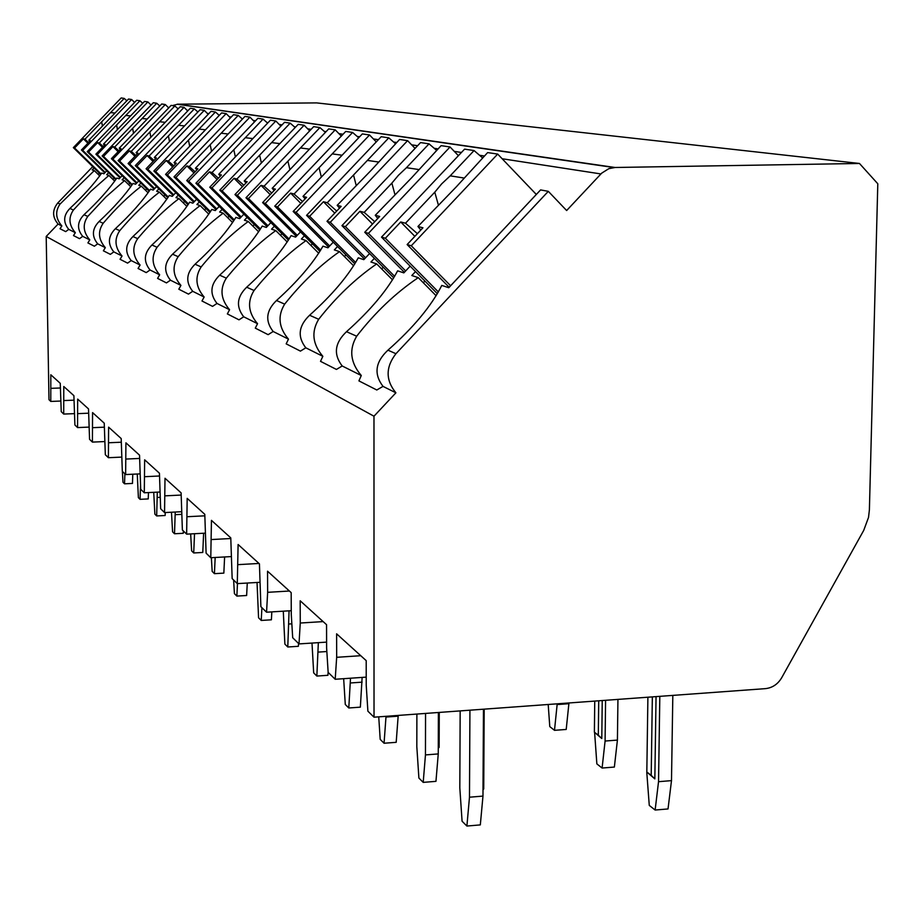 <?xml version="1.0" encoding="UTF-8"?>
<svg xmlns="http://www.w3.org/2000/svg" width="924" height="924" viewBox="0 0 924 924"><rect width="100%" height="100%" fill="white"/><g stroke="black" fill="none" stroke-linecap="round" stroke-linejoin="round"><path stroke-width="1.39" d="M877.8 183.772L869.392 509.863L868.525 517.417L863.744 530.341L781.681 677.754C777.8 684.245 772.36 687.883 765.349 688.646L374.024 717.186L373.977 416.216L395.899 392.816C385.551 380.191 385.562 367.163 395.934 353.719L548.313 191.337L566.643 210.533L601.674 173.169L608.847 168.653L615.095 167.487L859.47 163.467L877.8 183.772M172.488 105.602L177.766 104.193L316.655 102.899L859.47 163.467M60.684 401.051L50.785 401.432L48.984 399.676L46.2 236.44L58.085 224.058C52.252 217.163 52.137 210.152 57.738 203.026L92.735 166.62M548.313 191.337L540.586 189.917L448.775 287.722L441.788 285.412C431.358 306.052 413.409 327.627 387.953 350.161C375.294 362.012 373.642 374.081 383.021 386.382L376.796 389.997L358.916 380.884L361.272 375.514L342.203 365.985L336.428 369.438L320.512 361.342L322.846 356.317L305.809 347.805L300.427 351.12L286.174 343.855L288.473 339.143L273.169 331.497L268.133 334.673L255.29 328.136L257.542 323.7L243.717 316.793L238.993 319.831L227.35 313.917L229.568 309.725L217.013 303.453L212.555 306.375L201.975 300.993L204.146 297.02L192.7 291.303L188.484 294.121L178.806 289.2L180.931 285.424L170.455 280.191L166.459 282.906L157.588 278.39L159.656 274.798L150.035 269.981L146.235 272.615L138.057 268.457L140.09 265.026L131.208 260.58L127.593 263.121L120.051 259.286L122.037 255.994L113.825 251.894L110.36 254.354L103.373 250.797L105.313 247.644L97.69 243.844L94.387 246.223L87.895 242.908L89.79 239.893L82.698 236.348L79.533 238.658L73.481 235.574L75.341 232.675L68.734 229.371L65.685 231.612L60.037 228.736L61.862 225.941C55.625 218.63 55.024 211.33 60.048 204.054L57.738 203.026M98.163 174.393L99.376 173.135M60.048 204.054L94.283 170.605L92.204 169.912L94.098 167.949M106.745 170.813L103.892 173.781L101.721 173.065C94.086 183.922 83.483 195.726 69.912 208.454C63.363 215.257 62.971 222.234 68.734 229.371M75.341 232.675C68.896 225.11 68.261 217.556 73.435 210.014L91.037 191.187L108.882 175.421L106.664 174.694L108.616 172.649M89.79 239.893C83.114 232.063 82.444 224.232 87.78 216.412L105.971 196.893L124.521 180.596L122.141 179.81L124.186 177.674M87.78 216.412L84.003 214.726C98.071 201.559 109.02 189.339 116.851 178.055L119.173 178.829L122.176 175.699M105.313 247.644C98.394 239.524 97.678 231.404 103.176 223.273C115.592 208.662 128.297 196.292 141.326 186.14L138.762 185.297L140.887 183.079M103.176 223.273L99.122 221.46C113.733 207.819 125.052 195.137 133.068 183.414L135.574 184.246L138.727 180.954M122.037 255.994C114.853 247.563 114.091 239.12 119.762 230.665C132.594 215.477 145.807 202.633 159.413 192.123L156.653 191.21L158.882 188.889M119.762 230.665L115.385 228.713C130.596 214.564 142.308 201.386 150.531 189.189L153.222 190.078L156.549 186.59M140.09 265.026C132.629 256.248 131.82 247.459 137.676 238.646C150.947 222.823 164.715 209.471 178.967 198.579L175.976 197.597L178.309 195.16M137.676 238.646L132.94 236.532C148.787 221.841 160.926 208.131 169.346 195.403L172.257 196.362L175.791 192.677M159.656 274.798C151.882 265.662 151.028 256.491 157.068 247.286C170.825 230.781 185.181 216.874 200.138 205.578L196.893 204.504L199.341 201.952M157.068 247.286L151.94 244.999C168.48 229.718 181.081 215.431 189.72 202.137L192.873 203.176L196.616 199.249M180.931 285.424C172.823 275.895 171.899 266.308 178.159 256.687C192.423 239.432 207.426 224.925 223.158 213.178L219.635 212.012L222.199 209.321M178.159 256.687L172.58 254.192C189.882 238.265 202.957 223.354 211.815 209.436L215.246 210.568L219.231 206.387M204.146 297.02C195.68 287.052 194.687 277.027 201.155 266.932C215.973 248.856 231.681 233.714 248.267 221.483L244.421 220.201L247.124 217.359M201.155 266.932L195.068 264.218C213.19 247.586 226.807 231.982 235.886 217.383L239.628 218.618L243.89 214.149M229.568 309.725C220.709 299.284 219.635 288.762 226.345 278.159C241.753 259.182 258.235 243.324 275.779 230.573L271.552 229.175L274.416 226.161M226.345 278.159L219.658 275.179C238.704 257.796 252.887 241.43 262.208 226.08L266.308 227.431L270.871 222.626M257.542 323.7C248.244 312.739 247.078 301.674 254.054 290.494C270.097 270.536 287.433 253.892 306.052 240.563L301.386 239.027L304.423 235.828M254.054 290.494L246.685 287.214C266.736 269 281.543 251.802 291.095 235.632L295.611 237.122L300.531 231.924M288.473 339.143C278.69 327.616 277.419 315.95 284.661 304.135C301.409 283.067 319.692 265.569 339.512 251.628L334.349 249.919L337.572 246.5M284.661 304.135L276.507 300.508C297.69 281.37 313.167 263.259 322.961 246.154L327.951 247.805L333.264 242.18M322.846 356.317C312.531 344.155 311.145 331.808 318.676 319.288C336.174 296.985 355.521 278.528 376.692 263.906L370.94 262.012L374.393 258.35M318.676 319.288L309.598 315.246C332.028 295.103 348.256 275.964 358.269 257.819L363.813 259.656L369.6 253.523M361.272 375.514C350.369 362.635 348.833 349.538 356.676 336.221C375.005 312.543 395.53 293.012 418.26 277.639L411.815 275.514L415.511 271.587M356.676 336.221L346.512 331.693C370.362 310.418 387.399 290.136 397.632 270.824L403.834 272.88L410.164 266.158M94.283 170.605L99.7 175.907M395.899 392.816L383.021 386.382M373.977 416.216L46.2 236.44M61.862 225.941L58.085 224.058M418.26 277.639L436.128 295.738M84.003 214.726C77.189 221.772 76.761 228.979 82.698 236.348M99.122 221.46C92.042 228.748 91.557 236.209 97.69 243.844M115.385 228.713C108.004 236.267 107.484 243.994 113.825 251.894M132.94 236.532C125.237 244.375 124.659 252.391 131.208 260.58M151.94 244.999C143.89 253.141 143.255 261.469 150.035 269.981M172.58 254.192C164.137 262.67 163.433 271.333 170.455 280.191M195.068 264.218C186.198 273.054 185.412 282.074 192.7 291.303M219.658 275.179C210.326 284.396 209.448 293.82 217.013 303.453M246.685 287.214C236.833 296.87 235.839 306.722 243.717 316.793M276.507 300.508C266.077 310.626 264.957 320.963 273.169 331.497M309.598 315.246C298.51 325.883 297.251 336.74 305.809 347.805M346.512 331.693C334.684 342.908 333.252 354.331 342.203 365.985M108.882 175.421L114.692 181.127M112.844 179.314L114.091 178.009M116.135 179.106L88.554 152.044L97.667 142.573L102.483 147.309M115.754 179.649L87.226 151.663L88.554 152.044M120.051 177.905L95.888 154.169L97.263 154.574L147.875 101.929L144.514 101.432L103.488 144.098L104.504 145.207M120.524 177.42L97.263 154.574M95.888 154.169L105.151 144.537L103.488 144.098M103.222 146.546L99.284 143.001L116.62 124.971L117.429 129.591M99.284 143.001L97.667 142.573M130.607 115.893L125.768 115.454L139.928 100.751L136.671 100.266L87.226 151.663M125.768 115.454L116.62 124.971M142.746 103.269L139.928 100.751M151.028 105.07L147.875 101.929M124.521 180.596L130.781 186.74M128.575 184.569L129.845 183.241M132.259 184.638L103.523 156.387L112.947 146.581L118.122 151.675M131.855 185.216L102.102 155.983L103.523 156.387M136.452 183.322L111.388 158.674L112.878 159.113L165.304 104.528L161.688 103.996L119.208 148.21L120.293 149.411M136.96 182.802L112.878 159.113M111.388 158.674L120.998 148.683L119.208 148.21M118.919 150.843L114.692 147.031L132.64 128.355L133.541 133.299M114.692 147.031L112.947 146.581M147.286 118.988L142.111 118.503L156.757 103.257L153.268 102.737L102.102 155.983M142.111 118.503L132.64 128.355M159.794 105.96L156.757 103.257M168.688 107.912L165.304 104.528M141.326 186.14L148.071 192.781M145.461 190.217L146.766 188.854M149.596 190.587L119.6 161.065L129.383 150.878L134.939 156.375M149.168 191.222L118.076 160.614L119.6 161.065M154.1 189.154L128.078 163.525L129.672 163.987L184.049 107.323L180.157 106.745L136.105 152.645L137.272 153.938M154.643 188.588L129.672 163.987M128.078 163.525L138.034 153.153L136.105 152.645M135.805 155.463L131.254 151.374L149.861 131.993L150.843 137.283M131.254 151.374L129.383 150.878M165.211 122.315L159.667 121.772L174.855 105.948L171.102 105.394L118.076 160.614M159.667 121.772L149.861 131.993M178.124 108.859L174.855 105.948M187.688 110.972L184.049 107.323M159.413 192.123L166.724 199.318M163.652 196.292L164.98 194.906M168.295 197.031L136.925 166.089L147.078 155.521L153.072 161.457M167.833 197.713L135.285 165.615L136.925 166.089M173.135 195.461L146.084 168.757L147.805 169.254L204.273 110.337L200.069 109.713L154.343 157.415L155.602 158.824M173.724 194.837L147.805 169.254M146.084 168.757L156.422 157.969L154.343 157.415M154.019 160.464L149.099 156.052L168.411 135.909L169.508 141.591M149.099 156.052L147.078 155.521M184.557 125.895L178.586 125.283L194.34 108.859L190.298 108.258L135.285 165.615M178.586 125.283L168.411 135.909M197.886 111.989L194.34 108.859M208.212 114.299L204.273 110.337M178.967 198.579L186.891 206.41M183.287 202.853L184.65 201.432M188.519 204.008L155.648 171.529L166.193 160.522L172.684 166.967M188.022 204.758L153.869 171.009L155.648 171.529M193.728 202.275L165.558 174.405L167.429 174.948L226.161 113.606L221.61 112.924L174.058 162.589L175.421 164.114M194.363 201.605L167.429 174.948M165.558 174.405L176.311 163.178L174.058 162.589M173.724 165.881L168.376 161.099L188.45 140.148L189.686 146.269M168.376 161.099L166.193 160.522M205.463 129.787L199.041 129.094L215.407 112L211.03 111.342L153.869 171.009M199.041 129.094L188.45 140.148M219.242 115.396L215.407 112M230.423 117.902L226.161 113.606M200.138 205.578L208.766 214.125M204.562 209.956L205.96 208.501M210.453 211.608L175.941 177.42L186.914 165.95L193.971 172.961M209.921 212.416L174.012 176.865L175.941 177.42M216.089 209.679L186.706 180.55L188.75 181.139L249.919 117.14L244.976 116.412L195.461 168.191L196.928 169.866M216.782 208.951L188.75 181.139M186.706 180.55L197.909 168.838L195.461 168.191M195.103 171.772L189.293 166.574L210.187 144.733L211.561 151.351M189.293 166.574L186.914 165.95M228.159 134.003L221.194 133.218L238.242 115.408L233.495 114.692L174.012 176.865M221.194 133.218L210.187 144.733M242.411 119.081L238.242 115.408M254.562 121.829L249.919 117.14M223.158 213.178L232.594 222.545M227.685 217.671L229.106 216.17M234.338 219.9L198.013 183.83L209.448 171.864L217.128 179.51M233.76 220.801L195.9 183.218L198.013 183.83M240.448 217.764L209.748 187.237L211.966 187.884L275.814 121.009L270.409 120.201L218.757 174.301L220.362 176.126M241.21 216.967L211.966 187.884M209.748 187.237L221.437 174.994L218.757 174.301M218.387 178.205L212.035 172.534L233.818 149.734L235.366 156.907M212.035 172.534L209.448 171.864M252.853 138.588L245.31 137.699L263.074 119.104L257.9 118.33L195.9 183.218M245.31 137.699L233.818 149.734M267.637 123.111L263.074 119.104M280.873 126.138L275.814 121.009M248.267 221.483L258.628 231.785M252.887 226.08L254.343 224.544M260.441 229.002L222.095 190.829L234.038 178.297L242.446 186.694M259.817 229.984L219.785 190.159L222.095 190.829M267.094 226.611L234.95 194.56L237.376 195.264L304.123 125.225L298.209 124.347L244.236 180.977L245.969 182.987M267.925 225.722L237.376 195.264M234.95 194.56L247.17 181.739L244.236 180.977M243.832 185.239L236.867 179.048L259.632 155.186L261.377 162.982M236.867 179.048L234.038 178.297M279.845 143.613L271.621 142.608L290.182 123.146L284.523 122.303L219.785 190.159M271.621 142.608L259.632 155.186M295.183 127.524L290.182 123.146M309.667 130.862L304.123 125.225M275.779 230.573L287.214 241.961M280.503 235.273L281.982 233.714M289.096 239.027L248.487 198.498L260.995 185.366L270.212 194.606M288.404 240.125L245.957 197.759L248.487 198.498M296.35 236.325L262.612 202.599L265.292 203.372L335.227 129.857L328.725 128.886L272.187 188.3L274.093 190.529M297.274 235.354L265.292 203.372M262.612 202.599L275.421 189.143L272.187 188.3M271.76 192.977L264.102 186.174L287.918 161.157L289.917 169.669M264.102 186.174L260.995 185.366M309.459 149.134L300.473 147.967L319.889 127.581L313.686 126.646L245.957 197.759M300.473 147.967L287.918 161.157M325.398 132.386L319.889 127.581M341.326 136.094L335.227 129.857M306.052 240.563L318.711 253.245M310.857 245.38L312.37 243.786M320.674 250.127L277.535 206.93L290.656 193.128L300.831 203.372M319.923 251.351L274.751 206.121L277.535 206.93M328.644 247.066L293.151 211.457L296.107 212.324L369.542 134.973L362.347 133.911L303.014 196.373L305.116 198.868M329.66 245.992L296.107 212.324M293.151 211.457L306.583 197.309L303.014 196.373M302.564 201.548L294.086 194.028L319.069 167.741L321.344 177.073M294.086 194.028L290.656 193.128M342.111 155.22L332.236 153.881L352.598 132.455L345.749 131.427L274.751 206.121M332.236 153.881L319.069 167.741M358.697 137.757L352.598 132.455M376.276 141.892L369.542 134.973M339.512 251.628L353.626 265.8M344.409 256.537L345.946 254.92M355.671 262.485L309.667 216.262L323.458 201.732L334.742 213.121M354.839 263.86L306.572 215.361L309.667 216.262M364.437 258.997L327.004 221.298L330.295 222.257L407.599 140.656L399.607 139.455L371.529 169.924L337.179 205.324L339.489 208.108M365.581 257.796L330.295 222.257M327.004 221.298L341.152 206.364L337.179 205.324M336.706 211.053L327.258 202.726L353.534 175.017L356.156 185.308M327.258 202.726L323.458 201.732M378.262 161.977L367.382 160.418L388.785 137.849L381.196 136.717L306.572 215.361M367.382 160.418L353.534 175.017M395.564 143.728L388.785 137.849M415.084 148.383L407.599 140.656M376.692 263.906L392.515 279.857M381.67 268.93L383.229 267.267M394.652 276.345L345.403 226.634L359.933 211.284L372.522 224.047M393.739 277.881L341.949 225.641L345.403 226.634M404.366 272.314L364.749 232.259L368.445 233.333L450.046 146.974L441.118 145.645L411.538 177.858L375.26 215.304L377.812 218.445M405.648 270.963L368.445 233.333M364.749 232.259L379.683 216.459L375.26 215.304M374.74 221.691L364.172 212.393L391.868 183.125L394.918 194.502M364.172 212.393L359.933 211.284M418.549 169.508L406.468 167.694L429.036 143.844L420.57 142.585L341.949 225.641M406.468 167.694L398.452 175.26L391.868 183.125M436.625 150.393L429.036 143.844M458.408 155.671L450.046 146.974M423.308 282.744L424.878 281.069M438.369 291.961L385.366 238.242L400.727 221.968L414.853 236.359M437.352 293.705L381.497 237.122L385.366 238.242M449.179 287.295L407.126 244.56L411.272 245.772L497.69 154.077L487.629 152.587L456.387 186.763L417.948 226.484L420.79 230.064M450.612 285.759L411.272 245.772M407.126 244.56L422.938 227.789L417.948 226.484M417.405 233.657L405.486 223.215L434.777 192.192L438.334 204.862M405.486 223.215L400.727 221.968M463.698 177.974L450.207 175.837L474.058 150.554L464.576 149.145L381.497 237.122M450.207 175.837L441.684 183.853L434.777 192.192M482.617 157.912L474.058 150.554M536.324 194.467L497.69 154.077M366.216 677.13L335.204 679.267L336.671 657.311L336.613 633.818L366.204 660.637L366.216 685.134L367.891 711.191L374.024 717.186M335.204 679.267L328.147 672.372L326.611 647.84L326.553 624.693L300.184 600.785L300.265 623.03L299.006 643.913L292.7 637.745L291.279 614.564L291.175 592.63L267.533 571.194L267.648 592.319L266.551 612.208L260.88 606.664L259.436 563.859L238.103 544.513L237.295 583.622L232.155 578.609L230.781 537.884L211.446 520.351L210.776 557.726L206.11 553.164L204.793 514.322L187.179 498.359L186.636 534.141L182.375 529.972L181.104 492.862L165.003 478.262L164.553 512.577L160.649 508.754L159.436 473.215L144.652 459.817L144.294 492.781L140.702 489.27L139.536 455.174L125.918 442.827L125.641 474.555L122.315 471.309L121.194 438.553L108.605 427.142L108.397 457.703L105.324 454.712L104.239 423.18L92.573 412.601L92.412 442.099L89.559 439.316L88.519 408.928L77.662 399.099L77.558 427.581L74.902 424.994L73.897 395.668L63.779 386.509L63.71 414.067L61.238 411.642L60.256 383.321L50.82 374.763L50.785 401.432M360.764 655.705L336.671 657.311M60.337 387.999L51.051 388.346M74.301 413.64L63.71 414.067M88.912 427.107L77.558 427.581M104.62 441.568L92.412 442.099M121.552 457.114L108.397 457.703M139.859 473.885L125.641 474.555M159.713 492.03L144.294 492.781M181.335 511.723L164.553 512.577M204.955 533.171L186.636 534.141M230.919 556.606L210.776 557.726M259.552 582.328L237.295 583.622M291.256 610.695L266.551 612.208M326.599 642.122L299.006 643.913M73.966 400.173L64.01 400.554M137.26 474.012L138.381 497.643L140.055 499.33L140.517 485.92M148.464 492.584L148.244 498.925L140.055 499.33M88.577 413.201L77.893 413.629M153.731 492.319L154.874 514.137L156.676 515.938L157.299 492.146M165.246 512.543L165.13 515.5L156.676 515.938M160.014 497.343L157.357 497.482M104.296 427.177L92.793 427.662M171.471 512.219L172.58 531.831L174.509 533.76L175.237 512.035M183.356 530.942L183.264 533.298L174.509 533.76M181.485 514.368L175.271 514.68M121.252 442.215L108.824 442.758M190.656 533.922L191.626 550.866L193.705 552.956L194.537 533.714M203.627 533.24L202.772 552.46L193.705 552.956M139.582 458.443L126.126 459.055M211.377 557.692L212.173 571.413L214.426 573.665L215.177 557.472M224.613 556.953L223.839 573.123L214.426 573.665M159.471 475.999L144.86 476.692M233.622 580.029L234.419 593.647L236.856 596.084L237.48 583.61M247.274 583.044L246.627 595.506L236.856 596.084M181.127 495.056L165.2 495.841M257.034 582.478L258.57 617.786L261.226 620.443L261.919 607.68M271.829 611.884L271.39 619.808L261.226 620.443M204.805 515.823L187.364 516.712M283.287 611.18L284.881 644.097L287.78 646.996L289.073 610.822M298.556 643.462L298.383 646.303L287.78 646.996M291.845 623.839L289.131 624.012M230.781 538.519L211.608 539.547M312 643.069L313.675 672.868L316.851 676.056L318.341 642.654M328.124 672.037L327.916 675.294L316.851 676.056M326.842 651.536L318.376 652.09M258.997 563.455L238.242 564.633M343.659 678.69L345.287 704.481L348.787 707.98L350.508 678.216M362.127 677.419L360.36 707.149L348.787 707.98M362.139 682.155L350.519 682.963M289.408 591.025L267.648 592.319M378.736 716.851L380.191 739.362L384.061 743.243L386.024 716.319M398.209 715.43L396.188 742.319L384.061 743.243M557.137 703.834L557.137 704.562L568.884 703.707L566.204 729.452L554.492 730.33L549.78 726.599L548.198 704.481M398.209 716.169L386.024 717.059M568.884 703.707L568.895 702.979M554.492 730.33L557.137 704.562M323.134 621.598L300.265 623.03M416.886 714.067L416.816 746.627L418.895 778.054L423.204 782.374L425.456 754.92L425.56 713.432M438.392 712.496L438.253 753.926L435.955 781.346L423.204 782.374M605.578 700.3L605.093 741.036L617.417 740.089L614.368 767.059L602.101 768.04L596.858 763.894L594.606 732.386M438.253 753.926L425.456 754.92M617.417 740.089L617.937 699.399M602.101 768.04L605.093 741.036M594.744 701.085L594.386 732.189L601.79 738.53L602.24 700.542M594.386 732.189L598.313 735.169L598.717 700.796M598.313 735.169L601.79 738.53M439.258 712.427L439.143 747.354L438.276 748.301M122.384 471.379L122.973 482.247L124.544 483.818L124.867 473.804M132.779 474.22L132.467 483.437L124.544 483.818M460.164 710.903L459.817 787.918L462.081 821.228L466.897 826.044L469.484 797.204L469.923 710.198M483.46 709.205L482.975 796.095L480.318 824.901L466.897 826.044M659.817 696.338L658.535 781.692L671.494 780.63L668.029 808.939L655.128 810.036L649.272 805.405L646.812 772.776L646.823 772.025L651.201 775.351L652.344 696.892M482.975 796.095L469.484 797.204M671.494 780.63L672.822 695.391M655.128 810.036L658.535 781.692M647.897 697.216L646.823 772.025L654.839 778.886L656.052 696.615M651.201 775.351L654.839 778.886M484.188 709.158L483.726 788.969L483.009 789.766M101.097 173.966L74.578 147.99L83.391 138.831L87.895 143.255M100.751 174.474L73.343 147.632L74.578 147.99M104.77 172.857L81.427 149.977L82.721 150.346L131.635 99.515L128.505 99.041L88.831 140.263L89.79 141.291M105.209 172.407L82.721 150.346M81.427 149.977L90.39 140.667L88.831 140.263M88.577 142.539L84.916 139.235L101.686 121.806L102.414 126.149M84.916 139.235L83.391 138.831M115.061 113.017L110.534 112.624L124.22 98.406L121.183 97.956L73.343 147.632M110.534 112.624L101.686 121.806M126.854 100.762L124.22 98.406M134.581 102.437L131.635 99.515M615.095 167.487L177.766 104.193M600.912 173.943L502.148 158.743M484.407 156.006L479.533 155.255M461.423 152.472L454.285 151.374M438.057 148.88L434.164 148.279M417.59 145.726L411.63 144.814M396.708 142.515L393.624 142.042M378.366 139.697L373.388 138.923M359.598 136.798L357.172 136.429M343.07 134.257L338.9 133.622M326.103 131.647L324.22 131.358M311.122 129.348L307.646 128.806M295.715 126.969L294.294 126.75M282.074 124.879L279.187 124.428M268.018 122.707L266.99 122.557M255.555 120.79L253.164 120.42M242.677 118.815L241.984 118.699M231.231 117.048L229.279 116.747M208.87 113.606L207.276 113.363M188.219 110.43L186.948 110.233M73.435 210.014L69.912 208.454M395.934 353.719L387.953 350.161M613.929 167.533L177.119 104.216"/></g></svg>
